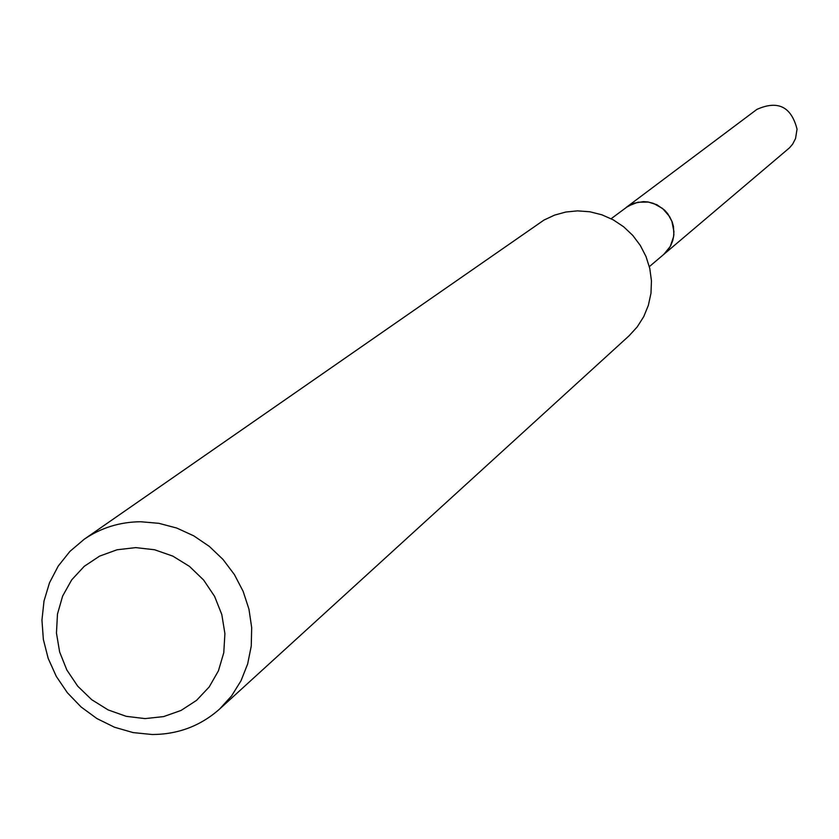 <?xml version="1.0" encoding="UTF-8"?>
<svg xmlns="http://www.w3.org/2000/svg" width="839" height="839" viewBox="0 0 839 839"><rect width="100%" height="100%" fill="white"/><g stroke="black" fill="none" stroke-linecap="round" stroke-linejoin="round"><path stroke-width="1.26" d="M611.138 218.727L628.306 205.985L637.934 202.22L648.327 202.063L653.413 203.353L662.59 208.492L669.512 216.452L671.85 221.202L673.916 231.491L673.581 236.724L670.225 246.53L663.68 254.479L789.53 147.8L792.614 144.182L795.54 138.561L797.05 129.154C791.261 106.616 777.868 100.03 756.883 109.406L626.209 207.422M663.754 254.427L667.666 250.389L670.718 245.67L672.815 240.426L673.864 234.847L673.444 226.404L672.196 221.895L667.718 213.651L664.593 210.138L656.937 204.747L648.054 201.958L643.429 201.622L634.347 203.132L626.251 207.39M145.011 718.604L163.605 716.6L181.077 710.434L196.536 700.376L209.205 686.942L218.444 670.791L223.772 652.721L224.915 633.644L221.8 614.526L214.585 596.351L203.615 580.022L189.467 566.388L172.855 556.131L154.628 549.765L135.698 547.615L117.041 549.776L99.589 556.121L84.225 566.335L71.693 579.875L62.631 596.068L57.471 614.096L56.454 633.057L59.642 652.008L66.847 670.004L77.712 686.176L91.724 699.705L108.158 709.93L126.217 716.328L145.011 718.604M152.195 734.513C178.099 734.408 200.563 725.913 219.587 709.06L231.574 695.93L241.024 680.744L247.652 663.964L251.249 646.082L251.69 627.656L248.963 609.229L243.153 591.369L234.417 574.61L223.038 559.477L209.341 546.42L193.767 535.848L176.777 528.067L158.886 523.326L140.658 521.743C119.809 521.942 100.984 527.783 84.183 539.267L69.92 551.401L58.227 566.073L49.501 582.79L44.016 600.997L41.95 620.094L43.355 639.444L48.19 658.405L56.276 676.36L67.351 692.72L81.058 706.952L96.946 718.583L114.482 727.224L133.107 732.594L152.195 734.513M219.587 709.06L628.998 335.873L637.221 326.916L643.754 316.607L648.379 305.26L650.98 293.22L651.452 280.845L649.785 268.511L646.03 256.587L640.304 245.439L632.763 235.402L623.65 226.782L613.236 219.839L601.836 214.784L589.807 211.764L577.494 210.872L565.822 212.026L554.558 215.12L544.018 220.038L84.183 539.267M663.68 254.479L649.344 266.634"/></g></svg>
